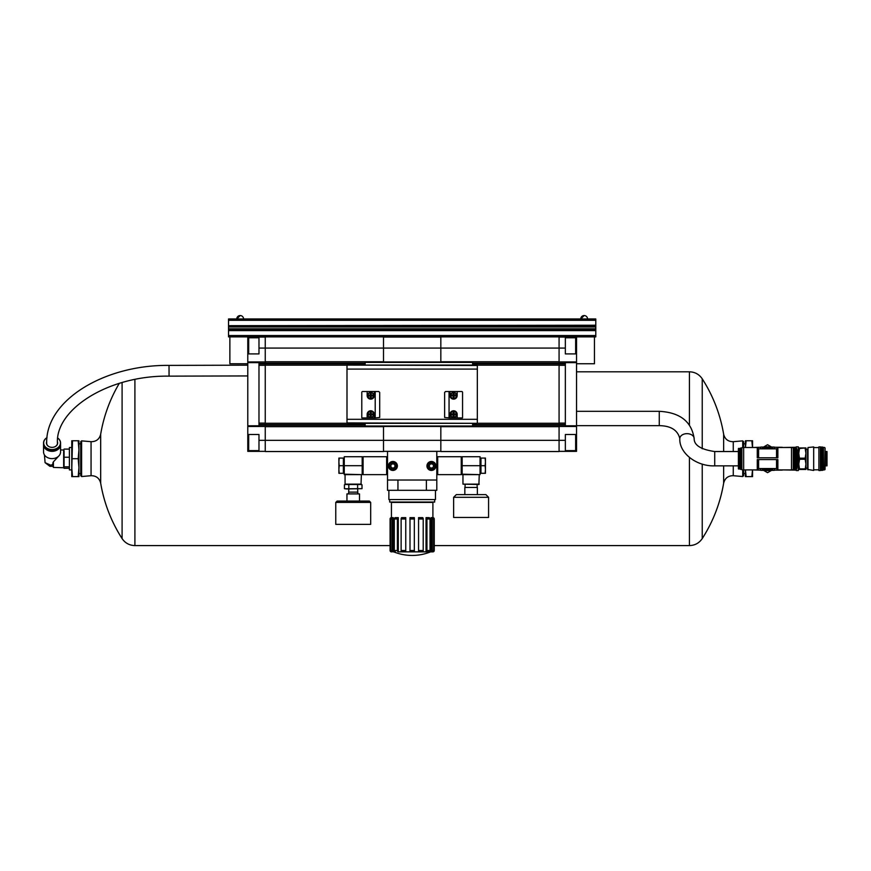 <?xml version="1.0" encoding="UTF-8"?>
<svg xmlns="http://www.w3.org/2000/svg" width="871" height="871" viewBox="0 0 871 871"><rect width="100%" height="100%" fill="white"/><g stroke="black" fill="none" stroke-linecap="round" stroke-linejoin="round"><path stroke-width="1.31" d="M228.529 325.231L228.529 318.96L595.797 318.96L595.797 325.678L228.529 325.678L595.797 325.231M228.529 327.006L595.797 327.006L595.797 330.153L228.529 330.153L228.529 325.678M595.797 327.006L595.797 325.678M595.797 330.153L595.797 336.87L228.529 336.87L228.529 335.531L595.797 335.531M228.529 330.153L228.529 335.531M587.555 318.96A3.408 3.408 0 0 0 584.158 315.552L582.764 315.846M581.044 317.577L580.75 318.96L584.158 315.552A3.408 3.408 0 0 0 580.75 318.96M243.575 318.96A3.408 3.408 0 0 0 240.178 315.552L238.785 315.846M237.064 317.577L236.77 318.96L240.178 315.552A3.408 3.408 0 0 0 236.77 318.96M702.233 464.091L702.233 538.594A147.809 147.809 0 0 0 723.649 483.155C720.263 503.079 713.131 521.566 702.233 538.594C699.152 543.101 694.884 545.431 689.418 545.594L434.248 545.594M390.088 545.594L134.907 545.594C129.452 545.431 125.174 543.101 122.092 538.594C111.205 521.566 104.063 503.079 100.677 483.155L100.677 434.248A147.809 147.809 0 0 1 119.273 383.382M723.649 465.865L723.649 483.155C724.933 478.179 728.134 475.697 733.262 475.708L742.713 476.535L743.605 475.718L743.605 469.894M743.605 447.509L743.605 441.684L742.713 440.868L742.713 447.607M742.713 476.535L742.713 469.796M81.613 476.535L81.613 440.868L80.72 441.684L80.72 475.718L81.613 476.535L91.063 475.708C96.191 475.697 99.403 478.179 100.677 483.155A147.809 147.809 0 0 0 122.092 538.594L122.092 382.543M745.445 469.894L746.142 476.611L745.391 476.611L745.391 469.894M745.391 447.509L745.391 440.78L746.142 440.78L745.445 447.509M745.391 473.595L743.605 473.595M752.566 469.894L752.566 476.611L751.815 476.611L752.511 469.894M746.142 476.611L751.815 476.611M752.511 447.509L751.815 440.78L752.566 440.78L752.566 447.509M746.142 440.78L751.815 440.78M796.236 469.556L795.659 470.122L795.659 469.001M795.659 448.402L795.659 447.28L782.256 447.509M796.236 447.846L795.659 447.28M795.659 470.122L782.256 469.894M774.559 448.848L774.559 447.237L782.256 447.28M799.578 469.447L798.783 469.447L798.783 464.08L799.578 469.447L805.163 469.447L805.947 464.08L805.947 469.447L805.163 469.447M798.783 447.955L799.578 447.955L798.783 453.323L799.578 459.235L798.783 464.08L798.337 447.955M799.578 468.914L805.163 468.914M799.578 447.955L805.163 447.955L799.578 448.489M799.578 458.168L805.163 458.168L805.163 459.235L799.578 459.235M805.163 447.955L805.947 447.955L805.947 453.323L805.163 448.489M805.163 458.168L805.947 453.323L805.947 464.08L805.163 459.235M796.236 469.001L796.236 470.547L798.337 470.547L798.337 446.856L796.236 446.856L796.236 448.402M805.947 468.108L807.613 468.108L807.613 449.294L805.947 449.294L805.947 453.323M807.983 447.531L807.613 469.425L813.677 470.46L813.677 446.943L807.983 447.531L807.983 469.872M813.677 446.943L813.677 470.46M818.892 469.817L813.786 469.817M818.892 446.877L818.892 470.525L820.417 470.525L820.417 446.877L818.892 446.877M821.309 469.643L820.417 469.719M821.309 447.052L821.309 470.351L822.572 470.351L822.572 447.052L821.309 447.052M823.465 469.393L822.572 469.513M824.695 447.531L823.465 447.346L823.465 470.046L825.077 469.425L825.077 447.977L824.695 469.872M825.077 465.865L827.004 465.865L827.004 451.537L826.416 451.537L826.416 465.865M827.004 451.537L827.004 465.865M763.551 447.052L767.569 444.733L771.586 447.052M771.586 470.351L767.569 472.67L763.551 470.351M769.866 447.052A11.867 11.867 0 0 0 765.271 447.052M765.271 470.351A11.867 11.867 0 0 0 769.866 470.351M760.84 470.351L767.569 470.351A11.65 11.65 0 0 1 761.363 468.554M773.775 468.554A11.65 11.65 0 0 1 767.569 470.351L774.286 470.351M761.363 448.848A11.65 11.65 0 0 1 767.569 447.052L760.84 447.052M772.686 468.554A11.105 11.105 0 0 1 762.452 468.554M762.452 448.848A11.105 11.105 0 0 1 772.686 448.848M773.339 468.554A11.421 11.421 0 0 1 761.787 468.554M761.787 448.848A11.421 11.421 0 0 1 773.339 448.848M774.286 447.052L767.569 447.052A11.65 11.65 0 0 1 773.775 448.848M758.608 459.594L758.608 468.554L776.529 468.554L776.529 459.594M743.649 458.701L743.649 447.509L757.269 447.509L757.269 457.808L777.868 457.808L777.868 447.509L791.489 447.509L791.489 469.894L777.868 469.894L777.868 459.594L757.269 459.594L757.269 469.894L743.649 469.894L743.649 458.701M763.268 468.554A10.746 10.746 0 0 0 771.858 468.554M771.858 448.848A10.746 10.746 0 0 0 763.268 448.848M776.529 457.808L776.529 448.848L777.868 447.509M758.608 457.808L758.608 448.848L757.269 447.509M796.736 448.543L796.736 468.859L797.215 466.137L797.215 451.265L796.736 448.543L795.43 448.402L795.43 469.001L796.562 469.001L796.562 448.402M794.439 469.447L794.439 447.955M794.036 469.447L794.036 447.955M793.862 469.273L793.274 447.955M791.489 469.894L793.274 469.709L793.274 447.694L791.489 447.509M743.649 469.894L741.852 469.709L741.852 447.694L743.649 447.509M741.852 469.447L741.852 447.955M741.45 469.447L741.45 447.955M741.101 458.701L740.698 447.955L740.698 469.447L741.101 458.701M740.698 469.447L740.698 447.955M738.575 469.001L739.708 469.001L739.708 448.402L738.401 448.543L738.401 468.859L738.575 448.402M738.401 468.859L738.401 448.543M753.056 447.509L760.579 447.237L760.579 448.848M753.056 469.894L760.579 470.166L760.579 468.554M774.559 468.554L774.559 470.166L782.256 470.122M78.934 449.741L78.194 440.78L78.934 440.78L78.934 467.662L78.194 458.701L78.934 449.741M78.194 476.611L78.934 467.662L78.934 476.611L71.77 476.611L71.77 467.662L72.511 476.611M78.934 443.807L80.72 443.807M71.77 449.741L71.77 440.78L72.511 440.78L71.77 469.894L69.397 469.894L69.397 447.509L71.77 447.509L71.77 467.662M78.194 440.78L72.511 440.78M78.194 458.701L72.511 458.701M45.085 462.664L49.908 466.312L50.975 465.299L45.085 462.664L44.443 454.923M59.25 455.511L53.403 461.837L52.685 464.287L50.975 465.299M52.685 464.287L52.957 466.584L52.957 463.622M52.957 462.555L53.403 467.433L63.725 467.749M60.567 449.969L63.648 449.969L63.648 467.433M69.397 447.509L69.397 469.894M69.081 468.293L64.073 468.293L64.073 450.557M69.081 466.845L64.073 466.845L64.073 468.293M69.081 457.242L64.073 457.242M69.081 449.098L64.073 449.098M43.572 444.134A8.514 6.696 0 0 0 43.55 444.646L43.55 451.929A8.514 6.696 0 0 0 52.064 458.625A8.514 6.696 0 0 0 60.567 451.929L60.567 444.646A8.514 6.696 0 0 0 60.545 444.134M43.55 444.646A8.514 6.696 0 0 0 52.064 451.341A8.514 6.696 0 0 0 60.567 444.646M43.637 444.58A8.416 6.63 0 0 0 52.064 451.178A8.416 6.63 0 0 0 60.48 444.58M43.561 443.317A8.514 6.696 0 0 0 43.55 443.611A8.514 6.696 0 0 0 52.064 450.307A8.514 6.696 0 0 0 60.567 443.611A8.514 6.696 0 0 0 60.567 443.317M47.001 437.634A8.514 6.696 0 0 0 43.55 443.023A8.514 6.696 0 0 0 52.064 449.719A8.514 6.696 0 0 0 60.567 443.023A8.514 6.696 0 0 0 57.78 438.069M43.55 443.611L43.55 443.023M47.001 437.688A8.383 6.598 0 0 0 43.681 442.947A8.383 6.598 0 0 0 55.406 449.001A8.383 6.598 0 0 0 57.78 438.124M46.707 441.641A5.596 4.409 0 0 0 46.457 442.947A5.596 4.409 0 0 0 48.275 446.192A5.596 4.409 0 0 0 55.853 446.192A5.596 4.409 0 0 0 57.464 441.793M46.686 443.187A5.378 4.224 0 0 0 48.351 446.246M55.766 446.246A5.378 4.224 0 0 0 57.432 443.187M594.458 336.87L594.458 363.751L576.537 363.751M576.537 336.87L576.537 362.63L576.537 361.933L559.073 361.933M229.868 336.87L229.868 363.751L247.789 363.751M247.789 434.509L247.789 451.352L258.981 451.352L258.981 434.509L247.789 434.509L247.789 336.87M371.188 397.339L371.188 396L372.527 396L372.527 395.096L371.188 395.096L371.188 393.757L370.284 393.757L370.284 395.096L368.945 395.096L368.945 396L370.284 396L370.284 397.339L371.188 397.339M367.823 395.543A2.907 2.907 0 0 0 370.73 398.461A2.907 2.907 0 0 0 373.648 395.543A2.907 2.907 0 0 0 370.73 392.636A2.907 2.907 0 0 0 367.823 395.543M371.188 416.153L371.188 414.803L372.527 414.803L372.527 413.91L371.188 413.91L371.188 412.571L370.284 412.571L370.284 413.91L368.945 413.91L368.945 414.803L370.284 414.803L370.284 416.153L371.188 416.153M367.823 414.356A2.907 2.907 0 0 0 370.73 417.274A2.907 2.907 0 0 0 373.648 414.356A2.907 2.907 0 0 0 370.73 411.45A2.907 2.907 0 0 0 367.823 414.356M367.148 391.515L367.148 395.543A3.582 3.582 0 0 0 370.73 399.136A3.582 3.582 0 0 0 374.323 395.543L374.323 391.515L375.205 391.515L375.205 417.938L374.323 417.938L374.323 414.356A3.582 3.582 0 0 0 370.73 410.774A3.582 3.582 0 0 0 367.148 414.356L367.148 417.938L361.901 417.938A0.893 0.893 0 0 1 361.781 417.492L361.781 392.418A0.893 0.893 0 0 1 362.674 391.515L374.323 391.515M375.205 391.515L378.798 391.515L379.691 392.418L379.691 417.492L375.205 417.938M367.148 417.938L374.323 417.938M454.041 397.165L454.041 395.815L455.391 395.815L455.391 394.922L454.041 394.922L454.041 393.572L453.149 393.572L453.149 394.922L451.799 394.922L451.799 395.815L453.149 395.815L453.149 397.165L454.041 397.165M450.688 395.543A2.907 2.907 0 0 0 453.595 398.461A2.907 2.907 0 0 0 456.502 395.543A2.907 2.907 0 0 0 453.595 392.636A2.907 2.907 0 0 0 450.688 395.543M454.041 416.153L454.041 414.803L455.391 414.803L455.391 413.91L454.041 413.91L454.041 412.571L453.149 412.571L453.149 413.91L451.799 413.91L451.799 414.803L453.149 414.803L453.149 416.153L454.041 416.153M450.688 414.356A2.907 2.907 0 0 0 453.595 417.274A2.907 2.907 0 0 0 456.502 414.356A2.907 2.907 0 0 0 453.595 411.45A2.907 2.907 0 0 0 450.688 414.356M457.177 391.515L457.177 395.543A3.582 3.582 0 0 1 453.595 399.136A3.582 3.582 0 0 1 450.013 395.543L450.013 391.515L461.652 391.515A0.893 0.893 0 0 1 462.555 392.418L462.555 417.492A0.893 0.893 0 0 1 462.436 417.938L457.177 417.938L457.177 414.356A3.582 3.582 0 0 0 453.595 410.774A3.582 3.582 0 0 0 450.013 414.356L450.013 417.938L444.635 417.492L444.635 392.418L445.527 391.515L450.013 391.515M449.055 391.515L449.055 417.938M450.013 417.938L457.177 417.938M477.33 365.482L346.996 365.091L477.33 365.091L477.33 369.097L346.996 369.097L346.996 423.317L477.33 423.317L346.996 422.925M477.33 369.097L477.33 419.31L346.996 419.31M472.626 365.091L472.626 362.401L365.134 362.401L365.134 365.091M472.626 423.317L472.626 426.006L365.134 426.006L365.134 423.317M418.57 551.855L422.533 551.855L418.57 551.855L418.57 517.635L418.57 551.855L410.001 551.855L414.335 551.855L414.335 517.635L410.001 517.635L410.001 551.855L401.792 551.855L405.755 551.855L405.755 517.635L401.792 517.635A1.339 0.675 90 0 0 401.128 518.985L401.128 550.516A1.339 0.675 90 0 0 401.792 551.855L398.287 551.855A1.339 0.904 -90 0 1 397.394 550.516L397.394 518.985A1.339 0.904 -90 0 1 398.287 517.635L395.39 517.635A1.339 1.089 90 0 0 394.302 518.985L394.302 550.516A1.339 1.089 90 0 0 395.39 551.855L393.224 551.855A1.339 1.23 -90 0 1 391.994 550.516L391.994 518.985A1.339 1.23 -90 0 1 393.224 517.635L391.885 517.635A1.339 1.317 90 0 0 390.567 518.985L390.567 550.516A1.339 1.317 90 0 0 391.885 551.855L391.427 551.855A1.339 1.339 0 0 1 390.088 550.516L390.088 518.985A1.339 1.339 0 0 1 391.427 517.635L391.427 502.415L432.898 502.415L432.898 517.635A1.339 1.339 0 0 1 434.248 518.985L434.248 550.516A1.339 1.339 0 0 1 432.898 551.855L432.898 551.779M426.039 551.855L428.946 551.855L426.039 551.855L426.039 517.635A1.339 0.904 90 0 1 426.942 518.985L426.942 550.516A1.339 0.904 90 0 1 426.039 551.855L422.533 551.855A1.339 0.675 -90 0 0 423.208 550.516L423.208 518.985A1.339 0.675 -90 0 0 422.533 517.635L418.57 517.635M431.112 551.855L432.452 551.855L431.112 551.855L431.112 517.635A1.339 1.23 90 0 1 432.332 518.985L432.332 550.516A1.339 1.23 90 0 1 431.112 551.855L428.946 551.855A1.339 1.089 -90 0 0 430.024 550.516L430.024 518.985A1.339 1.089 -90 0 0 428.946 517.635L426.039 517.635M432.898 551.855L432.452 551.855A1.339 1.317 -90 0 0 433.758 550.516L433.758 518.985A1.339 1.317 -90 0 0 432.452 517.635L431.112 517.635M430.078 502.415L393.801 502.055M436.796 451.352L436.796 480.019L387.53 480.019L387.53 451.352M440.835 451.352L383.501 451.352M258.981 440.334L265.252 440.334L265.252 451.537L383.501 451.537L383.501 440.334L265.252 440.334L265.252 336.87M576.537 337.055L559.073 337.055M565.344 337.055L565.344 353.898L576.537 353.898L576.537 361.933M559.073 451.352L565.344 451.352L565.344 434.509L576.537 434.509L576.537 362.63L565.344 362.63L565.344 425.092L559.073 425.092M576.537 425.788L565.344 425.788L565.344 425.092M565.344 451.352L576.537 451.352L576.537 449.741L575.644 450.634L575.644 434.509M559.073 336.87L559.073 451.537L440.835 451.537L440.835 440.334L383.501 440.334L383.501 426.006M440.835 337.055L383.501 337.055M440.835 426.006L440.835 440.334L565.344 440.334M440.835 362.401L440.835 361.748L559.073 361.748M440.835 336.87L440.835 361.748M383.501 336.87L383.501 361.748L265.252 361.748M383.501 362.401L383.501 361.748M265.252 337.055L247.789 337.055M258.981 337.055L258.981 348.073L565.344 348.073M247.789 425.788L258.981 425.788L258.981 362.63L247.789 362.63L247.789 353.898L258.981 353.898L258.981 348.073M258.981 451.352L265.252 451.352M436.796 480.019L436.796 490.319L387.53 490.319L387.53 480.019M388.422 465.952A4.475 4.475 0 0 0 395.14 469.839A4.475 4.475 0 0 0 395.14 462.076A4.475 4.475 0 0 0 388.422 465.952M426.942 465.952A4.475 4.475 0 0 0 433.66 469.839A4.475 4.475 0 0 0 433.66 462.076A4.475 4.475 0 0 0 426.942 465.952M426.376 490.319L426.376 480.019M397.949 490.319L397.949 480.019M435.456 490.319L435.456 499.551L388.88 499.551L388.88 490.319M434.651 499.551L434.651 502.055L389.685 502.055L389.685 499.551M393.224 551.855L393.224 517.635M398.287 551.855L398.287 517.635M405.755 551.855L405.755 517.635M346.996 365.482L346.996 369.097M477.33 419.31L477.33 422.925M456.731 414.356A3.136 3.136 0 0 1 452.027 417.078A3.136 3.136 0 0 1 452.027 411.645A3.136 3.136 0 0 1 456.731 414.356M456.731 395.543A3.136 3.136 0 0 1 452.027 398.265A3.136 3.136 0 0 1 452.027 392.832A3.136 3.136 0 0 1 456.731 395.543M373.866 414.356A3.136 3.136 0 0 1 369.162 417.078A3.136 3.136 0 0 1 369.162 411.645A3.136 3.136 0 0 1 373.866 414.356M373.866 395.543A3.136 3.136 0 0 1 369.162 398.265A3.136 3.136 0 0 1 369.162 392.832A3.136 3.136 0 0 1 373.866 395.543M576.537 434.509L576.537 449.741M565.344 337.774L575.644 337.774L575.644 353.898M248.681 434.509L248.681 450.634L258.981 450.634M247.789 338.667L248.681 337.774L248.681 353.898M427.128 465.952A4.301 4.301 0 0 0 433.573 469.676A4.301 4.301 0 0 0 433.573 462.229A4.301 4.301 0 0 0 427.128 465.952A4.301 4.301 0 0 0 433.573 469.676A4.301 4.301 0 0 0 433.573 462.229A4.301 4.301 0 0 0 427.128 465.952M432.593 467.977L430.263 467.977L429.098 465.952L430.263 463.938L432.593 463.938L433.747 465.952L432.593 467.977M388.608 465.952A4.301 4.301 0 0 0 395.053 469.676A4.301 4.301 0 0 0 395.053 462.229A4.301 4.301 0 0 0 388.608 465.952A4.301 4.301 0 0 0 395.053 469.676A4.301 4.301 0 0 0 395.053 462.229A4.301 4.301 0 0 0 388.608 465.952M394.073 467.977L391.743 467.977L390.578 465.952L391.743 463.938L394.073 463.938L395.238 465.952L394.073 467.977M480.063 474.194L480.063 456.731L462.153 456.731L462.153 474.641L480.063 474.641L462.153 474.194M479.257 484.145L462.958 484.145L478.898 484.505L479.257 474.641M485.125 458.07L485.441 461.88L485.441 458.07L480.966 458.07L480.966 473.301L485.441 473.301L485.441 469.491L485.125 473.301M485.125 465.691L485.441 469.491L485.441 461.88L485.125 465.691L480.966 465.691M461.249 465.691L461.249 456.731L437.699 456.731L437.699 474.641L461.249 474.641L461.249 465.691M362.184 474.194L362.184 456.731L344.263 456.731L344.263 474.641L362.184 474.641L344.263 474.194M361.378 484.145L345.068 484.145L361.019 484.505L361.378 474.641M359.821 484.505L346.625 484.505M345.613 484.505L344.426 484.82L344.426 488.664L346.625 488.979L362.009 488.664L362.009 484.82L360.834 484.505M348.825 484.82L348.825 488.664M357.622 484.82L357.622 488.664M344.872 488.773L362.009 488.664M339.2 473.301L338.884 469.491L338.884 473.301L343.37 473.301L343.37 458.07L338.884 458.07L338.884 461.88L339.2 458.07M339.2 465.691L338.884 461.88L338.884 469.491L339.2 465.691L343.37 465.691M363.076 465.691L363.076 474.641L386.637 474.641L386.637 456.731L363.076 456.731L363.076 465.691M453.639 497.308L453.639 517.461L488.577 517.461L488.577 497.308L485.887 494.619L456.328 494.619L453.639 497.308L488.577 497.308M464.842 494.619L464.842 487.455L477.373 487.455L477.373 494.619M370.687 502.415L369.348 501.075L337.099 501.075L335.76 502.415L335.76 524.364L370.687 524.364L370.687 502.415L335.76 502.415M359.494 501.075L359.494 493.901L346.952 493.901L346.952 501.075M357.796 493.901L357.796 492.115L348.65 492.115L348.65 493.901M228.529 320.299L595.797 320.299M228.529 328.824L595.797 328.824M228.529 330.599L595.797 330.599M134.907 545.594L134.907 379.484M689.418 545.594L689.418 457.471M689.418 424.776L689.418 371.808L576.537 371.808M733.262 475.708L733.262 465.865M733.262 451.537L733.262 441.684L742.713 440.868M723.649 451.537L723.649 434.248C724.933 439.224 728.134 441.695 733.262 441.684M702.233 448.761L702.233 378.809C699.152 374.301 694.884 371.971 689.418 371.808M91.063 475.708L91.063 441.684C96.191 441.695 99.403 439.224 100.677 434.248M795.43 466.497L795.43 450.906M740.513 466.225L739.708 450.906M737.911 465.865L714.721 465.865L714.721 451.537C700.905 449.534 694.056 445.223 694.154 438.592A7.164 4.932 0 0 0 686.99 433.66A7.164 4.932 0 0 0 679.826 438.592C677.714 430.132 670.866 425.821 659.271 425.647L659.271 411.319C679.99 412.429 691.618 421.52 694.154 438.592M53.403 461.837L53.403 467.433M46.686 443.285C45.542 400.235 104.542 364.666 169.028 365.395L169.061 376.141C108.429 375.205 55.276 409.359 57.432 443.285M390.567 550.516L391.994 550.516M394.302 550.516L397.394 550.516M401.128 550.516L405.342 550.516M418.984 550.516L423.208 550.516M426.942 550.516L430.024 550.516M432.332 550.516L433.758 550.516M390.567 518.985L391.994 518.985M394.302 518.985L397.394 518.985M401.128 518.985L405.342 518.985M418.984 518.985L423.208 518.985M426.942 518.985L430.024 518.985M432.332 518.985L433.758 518.985M565.344 363.316L559.073 363.316M565.344 363.926L559.073 363.926M565.344 365.308L559.073 365.308M565.344 423.099L559.073 423.099M565.344 424.482L559.073 424.482M576.537 426.474L559.073 426.474M440.835 361.933L383.501 361.933M440.835 426.474L383.501 426.474M472.626 363.142L559.073 363.142M472.626 363.762L559.073 363.762M477.33 365.156L559.073 365.156M477.33 423.252L559.073 423.252M472.626 424.645L559.073 424.645M472.626 425.277L559.073 425.277M440.835 426.659L559.073 426.659M365.134 363.142L265.252 363.142M365.134 363.762L265.252 363.762M346.996 365.156L265.252 365.156M346.996 423.252L265.252 423.252M365.134 424.645L265.252 424.645M365.134 425.277L265.252 425.277M383.501 426.659L265.252 426.659M247.789 361.933L265.252 361.933M258.981 363.316L265.252 363.316M258.981 363.926L265.252 363.926M258.981 365.308L265.252 365.308M258.981 423.099L265.252 423.099M258.981 424.482L265.252 424.482M258.981 425.092L265.252 425.092M247.789 426.474L265.252 426.474M409.86 550.516L414.476 550.516M409.86 518.985L414.476 518.985M428.02 465.952A3.408 3.408 0 0 0 433.127 468.903A3.408 3.408 0 0 0 433.127 463.013A3.408 3.408 0 0 0 428.02 465.952M389.5 465.952A3.408 3.408 0 0 0 394.607 468.903A3.408 3.408 0 0 0 394.607 463.013A3.408 3.408 0 0 0 389.5 465.952M480.063 465.691L462.153 465.691M480.966 471.94L480.966 459.442M362.184 465.691L344.263 465.691M343.37 459.442L343.37 471.94M723.649 434.248A147.809 147.809 0 0 0 702.233 378.809M91.063 441.684L81.613 440.868M745.391 443.807L743.605 443.807M813.786 447.585L818.892 447.585M820.417 447.683L821.309 447.759M822.572 447.89L823.465 448.01M826.416 451.537L825.077 451.537M776.529 468.554L777.868 469.894M758.608 468.554L757.269 469.894M776.529 448.848L758.608 448.848M737.911 451.537L714.721 451.537M714.721 465.865C696.103 466.497 678.988 452.724 679.826 438.592M576.537 425.647L659.271 425.647M576.537 411.319L659.271 411.319M78.934 473.595L80.72 473.595M49.963 466.312L52.685 466.312M60.567 443.611L60.567 443.023M247.789 365.178L169.028 365.395M247.789 375.934L169.061 376.141M393.714 551.855A49.266 49.266 0 0 0 430.622 551.855M565.344 450.634L575.644 450.634M576.537 338.667L575.644 337.774M247.789 449.741L248.681 450.634M248.681 337.774L258.981 337.774M462.958 484.145L462.958 474.641M462.153 460.628L461.249 460.628M462.153 470.754L461.249 470.754M480.607 459.79L480.063 459.79M480.607 471.581L480.063 471.581M437.699 459.79L436.796 459.79M437.699 471.581L436.796 471.581M345.068 484.145L345.068 474.641M362.184 470.754L363.076 470.754M362.184 460.628L363.076 460.628M386.637 471.581L387.53 471.581M386.637 459.79L387.53 459.79M465.114 484.505L465.016 487.455M477.101 484.505L477.199 487.455M348.792 488.979L348.694 492.115M357.654 488.979L357.752 492.115"/></g></svg>
